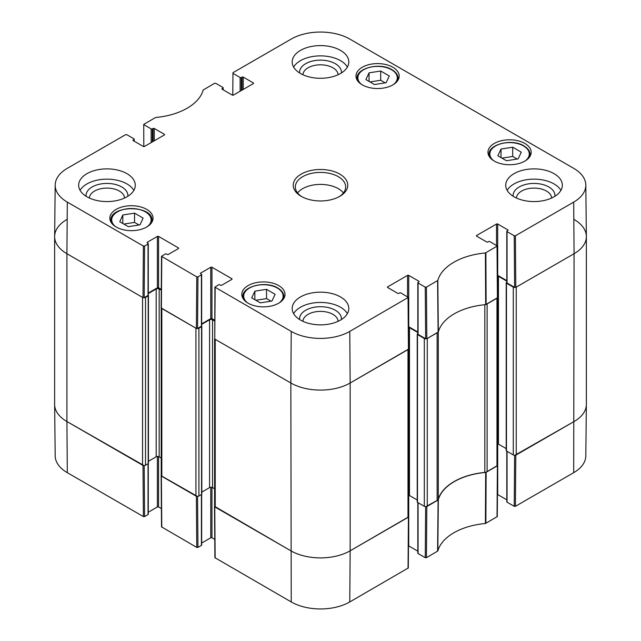<?xml version="1.0" encoding="UTF-8"?>
<svg xmlns="http://www.w3.org/2000/svg" width="641" height="641" viewBox="0 0 641 641"><rect width="100%" height="100%" fill="white"/><g stroke="black" fill="none" stroke-linecap="round" stroke-linejoin="round"><path stroke-width="0.96" d="M143.808 146.581L143.728 124.402L155.587 117.495A57.169 33.012 0 0 0 203.181 90.012L214.567 83.314L215.753 83.314L222.924 87.456A0.841 0.481 180 0 1 222.924 88.138L222.924 89.684M143.977 124.747L151.156 128.889L151.156 142.59M152.342 141.909L152.342 128.889A0.841 0.481 180 0 1 151.156 128.889M152.342 128.889L153.079 128.464L153.079 141.477M154.265 140.796L154.265 128.464A0.841 0.481 0 0 0 153.079 128.464M154.265 128.464L164.352 134.29L164.352 134.971A0.841 0.481 0 0 0 164.352 134.29M164.352 134.971L144.481 146.444A0.841 0.481 0 0 1 143.296 146.444L133.208 140.619L133.208 139.938A0.841 0.481 0 0 0 133.208 140.619M133.208 139.938L133.953 139.506L133.953 141.052M144.57 246.048L148.039 244.045L148.039 295.413L144.185 297.64L144.57 246.048L143.384 246.048L67.313 202.123A41.393 23.901 180 0 1 55.19 185.081A41.393 23.901 180 0 1 67.313 168.327L125.588 134.682L126.774 134.682L133.953 138.825A0.841 0.481 180 0 1 133.953 139.506M147.294 242.931L147.294 242.25A0.841 0.481 0 0 0 147.294 242.931L148.039 243.356A0.841 0.481 180 0 1 148.039 244.045M147.294 242.25L157.382 236.425L157.382 287.793A0.841 0.481 180 0 1 158.567 287.793L158.567 236.425A0.841 0.481 0 0 0 157.382 236.425M158.567 236.425L178.438 247.899L178.438 248.58A0.841 0.481 0 0 0 178.438 247.899M178.438 248.58L168.351 254.405A0.841 0.481 0 0 1 167.165 254.405L166.428 253.972A0.841 0.481 180 0 0 165.242 253.972L161.524 256.32L161.139 307.912L196.378 328.464L197.564 328.464L197.957 276.864L196.771 276.864L161.524 256.32M197.957 276.864L201.426 274.869L201.426 326.237A0.841 0.481 0 0 0 201.667 325.892L201.667 274.524A0.841 0.481 180 0 1 201.426 274.869M200.681 273.755L200.681 273.066A0.841 0.481 0 0 0 200.681 273.755L201.426 274.18A0.841 0.481 180 0 1 201.667 274.524M200.681 273.066L210.769 267.249L210.769 318.617A0.841 0.481 180 0 1 211.955 318.617L211.955 267.249A0.841 0.481 0 0 0 210.769 267.249M211.955 267.249L231.826 278.715L231.826 279.404A0.841 0.481 0 0 0 231.826 278.715M231.826 279.404L221.738 285.221A0.841 0.481 0 0 1 220.552 285.221L219.807 284.796A0.841 0.481 180 0 0 218.621 284.796L214.911 287.136L214.767 339.081L290.846 382.998A41.945 24.214 0 0 0 350.154 382.998L408.686 349.008L408.293 297.408L349.77 331.405A41.393 23.901 180 0 1 291.23 331.405L214.911 287.136M387.677 287.537L387.677 286.848A0.841 0.481 0 0 0 387.677 287.537L397.757 293.362A0.841 0.481 0 0 0 398.942 293.362L399.688 292.929A0.841 0.481 180 0 1 400.873 292.929L408.293 297.416M387.677 286.848L407.548 275.382L407.548 296.783M417.828 331.998L408.734 326.75L408.734 275.382A0.841 0.481 0 0 0 407.548 275.382M408.734 275.382L418.813 281.199L418.813 281.888A0.841 0.481 0 0 0 418.813 281.199M418.813 281.888L418.076 282.312A0.841 0.481 180 0 0 418.076 283.002L425.247 287.144L425.64 338.736L426.826 338.736L438.332 331.958A56.624 32.691 180 0 1 485.67 304.627L497.656 297.64L497.272 246.04L485.413 252.963A57.169 33.012 0 0 0 437.819 280.438L426.433 287.144L425.247 287.144M476.648 236.168L476.648 235.479A0.841 0.481 0 0 0 476.648 236.168L486.735 241.986A0.841 0.481 0 0 0 487.921 241.986L488.658 241.561A0.841 0.481 180 0 1 489.844 241.561L497.272 246.04M476.648 235.479L496.519 224.013L496.519 245.415M506.807 280.63L497.704 275.382L497.704 224.013A0.841 0.481 0 0 0 496.519 224.013M497.704 224.013L507.792 229.831L507.792 230.52A0.841 0.481 0 0 0 507.792 229.831M507.792 230.52L507.047 230.944A0.841 0.481 180 0 0 507.047 231.633L514.226 235.776L514.611 287.368L515.797 287.368L574.08 253.716A41.945 24.214 0 0 0 586.363 236.449L585.81 185.081A41.393 23.901 180 0 1 573.687 202.123L515.412 235.776L514.226 235.776M232.787 95.213L232.955 72.697L291.23 39.053A41.393 23.901 180 0 1 349.77 39.053L573.687 168.327A41.393 23.901 180 0 1 585.81 185.081M232.955 73.378L240.127 77.521L240.127 91.222M241.312 90.533L241.312 77.521A0.841 0.481 180 0 1 240.127 77.521M241.312 77.521L242.058 77.096L242.058 90.109M243.243 89.428L243.243 77.096A0.841 0.481 0 0 0 242.058 77.096M243.243 77.096L253.323 82.913L253.323 83.602A0.841 0.481 0 0 0 253.323 82.913M253.323 83.602L233.452 95.076A0.841 0.481 0 0 1 232.266 95.076L222.187 89.251L222.187 88.57A0.841 0.481 0 0 0 222.187 89.251M222.187 88.57L222.924 88.138M494.299 161.083A21.602 12.467 180 0 1 487.969 152.262A21.602 12.467 180 0 1 509.571 139.794A21.602 12.467 180 0 1 531.173 152.262A21.602 12.467 180 0 1 517.84 163.784A21.602 12.467 180 0 1 494.299 161.083M248.131 303.201A21.602 12.467 180 0 1 241.809 294.387A21.602 12.467 180 0 1 263.411 281.912A21.602 12.467 180 0 1 285.013 294.387A21.602 12.467 180 0 1 271.672 305.909A21.602 12.467 180 0 1 248.131 303.201M116.157 227.01A21.602 12.467 180 0 1 109.827 218.188A21.602 12.467 180 0 1 131.429 205.721A21.602 12.467 180 0 1 153.031 218.188A21.602 12.467 180 0 1 139.698 229.71A21.602 12.467 180 0 1 116.157 227.01M362.317 84.884A21.602 12.467 180 0 1 355.987 76.071A21.602 12.467 180 0 1 377.589 63.595A21.602 12.467 180 0 1 399.191 76.071A21.602 12.467 180 0 1 385.858 87.593A21.602 12.467 180 0 1 362.317 84.884M514.018 196.787A28.308 16.345 180 0 1 505.725 185.225A28.308 16.345 180 0 1 534.041 168.879A28.308 16.345 180 0 1 562.349 185.225A28.308 16.345 180 0 1 544.874 200.329A28.308 16.345 180 0 1 514.018 196.787M300.485 320.067A28.308 16.345 180 0 1 292.192 308.513A28.308 16.345 180 0 1 320.5 292.168A28.308 16.345 180 0 1 348.808 308.513A28.308 16.345 180 0 1 331.333 323.617A28.308 16.345 180 0 1 300.485 320.067M86.944 196.787A28.308 16.345 180 0 1 78.651 185.225A28.308 16.345 180 0 1 106.959 168.879A28.308 16.345 180 0 1 135.275 185.225A28.308 16.345 180 0 1 117.8 200.329A28.308 16.345 180 0 1 86.944 196.787M300.485 73.499A28.308 16.345 180 0 1 292.192 61.945A28.308 16.345 180 0 1 320.5 45.599A28.308 16.345 180 0 1 348.808 61.945A28.308 16.345 180 0 1 331.333 77.04A28.308 16.345 180 0 1 300.485 73.499M339.778 174.096A27.267 15.737 0 0 0 301.222 174.096A27.267 15.737 0 0 0 301.222 196.354A27.267 15.737 0 0 0 339.778 196.354A27.267 15.737 0 0 0 339.778 174.096M365.883 79.58L369.048 72.85L380.706 71.015L389.303 75.983L386.138 82.713L374.472 84.54L365.883 79.58M134.546 213.141L143.087 218.068L140.042 224.823L128.312 226.666L119.771 221.73L122.816 214.975L134.546 213.141L134.546 222.387L123.817 224.07M251.697 297.897L254.862 291.166L266.528 289.339L275.117 294.299L271.952 301.03L260.294 302.856L251.697 297.897M497.857 155.779L501.03 149.041L512.688 147.214L521.285 152.181L518.112 158.912L506.454 160.739L497.857 155.779M514.611 287.368L507.047 283.002L507.047 231.633M506.807 231.289L506.807 282.657A0.841 0.481 0 0 0 507.047 283.002M425.64 338.736L418.076 334.37L418.076 283.002M417.828 282.657L417.828 334.025A0.841 0.481 0 0 0 418.076 334.37M214.663 320.18L211.955 318.617M210.769 318.617L201.667 323.865M201.426 326.237L197.564 328.464M161.276 289.355L158.567 287.793M157.382 287.793L148.287 293.049M148.039 295.413A0.841 0.481 0 0 0 148.287 295.068L148.287 243.7M55.19 185.081L54.637 236.449A41.945 24.214 0 0 0 66.92 253.716L142.999 297.64L144.185 297.64M501.03 149.041L501.03 157.606M517.183 159.056L512.688 156.46L501.959 158.143M512.688 147.214L512.688 156.46M254.862 291.166L254.862 299.724M271.023 301.174L266.528 298.586L255.799 300.268M266.528 289.339L266.528 298.586M369.048 72.85L369.048 81.407M385.201 82.857L380.706 80.261L369.977 81.944M380.706 71.015L380.706 80.261M139.041 224.983L134.546 222.387M122.816 214.975L122.816 223.493M554.914 196.266A20.921 12.075 0 0 0 548.832 186.964A20.921 12.075 0 0 0 525.42 184.496A20.921 12.075 0 0 0 513.161 196.266M516.478 198.045A17.563 10.144 180 0 1 527.471 188.831A17.563 10.144 180 0 1 546.461 191.066A17.563 10.144 180 0 1 551.605 198.045M560.915 190.361A28.308 16.345 0 0 0 534.041 179.151A28.308 16.345 0 0 0 507.159 190.361M341.381 72.978A20.921 12.075 0 0 0 335.291 63.675A20.921 12.075 0 0 0 311.887 61.207A20.921 12.075 0 0 0 299.619 72.978M302.937 74.765A17.563 10.144 180 0 1 313.93 65.55A17.563 10.144 180 0 1 332.919 67.786A17.563 10.144 180 0 1 338.063 74.765M347.374 67.081A28.308 16.345 0 0 0 320.5 55.871A28.308 16.345 0 0 0 293.626 67.081M127.839 196.266A20.921 12.075 0 0 0 121.758 186.964A20.921 12.075 0 0 0 98.345 184.496A20.921 12.075 0 0 0 86.086 196.266M89.395 198.045A17.563 10.144 180 0 1 100.397 188.831A17.563 10.144 180 0 1 119.386 191.066A17.563 10.144 180 0 1 124.522 198.045M133.841 190.361A28.308 16.345 0 0 0 106.959 179.151A28.308 16.345 0 0 0 80.085 190.361M341.381 319.555A20.921 12.075 0 0 0 335.291 310.244A20.921 12.075 0 0 0 311.887 307.776A20.921 12.075 0 0 0 299.619 319.555M302.937 321.333A17.563 10.144 180 0 1 313.93 312.119A17.563 10.144 180 0 1 332.919 314.354A17.563 10.144 180 0 1 338.063 321.333M347.374 313.649A28.308 16.345 0 0 0 320.5 302.44A28.308 16.345 0 0 0 293.626 313.649M301.991 196.787A25.167 14.527 180 0 1 295.333 186.94A25.167 14.527 180 0 1 310.869 173.519A25.167 14.527 180 0 1 338.296 176.668A25.167 14.527 180 0 1 345.667 186.94A25.167 14.527 180 0 1 339.009 196.787M343.424 192.933A25.167 14.527 0 0 0 338.296 188.654A25.167 14.527 0 0 0 297.576 192.933M425.64 506.638L425.247 557.686L426.433 557.686L437.819 550.988A57.169 33.012 180 0 1 485.413 523.505L497.272 516.598L497.656 465.454L485.67 472.433A56.624 32.691 0 0 0 438.332 499.764L425.88 506.638M425.247 557.686L418.076 553.544L418.076 502.688M417.828 502.544L417.828 553.199A0.841 0.481 0 0 0 418.076 553.544M417.828 551.18L408.734 545.924L408.734 495.221M214.911 557.686L291.23 601.947A41.393 23.901 0 0 0 349.77 601.947L408.293 567.966L408.686 516.822L350.154 550.803A41.945 24.214 180 0 1 290.846 550.803L214.599 506.334M214.775 539.418L211.955 537.791L211.955 487.384M210.769 487.28L210.769 537.791A0.841 0.481 180 0 1 211.955 537.791M210.769 537.791L201.667 543.047M201.426 494.556L201.426 545.411A0.841 0.481 0 0 0 201.667 545.066L201.667 494.403M201.426 545.411L197.957 547.414L197.564 496.366M197.332 496.366L161.139 475.726L161.524 526.87L196.771 547.414L197.957 547.414M161.388 508.601L158.567 506.967L158.567 456.56M157.382 456.456L157.382 506.967A0.841 0.481 180 0 1 158.567 506.967M157.382 506.967L148.287 512.223M148.039 463.731L148.039 514.587A0.841 0.481 0 0 0 148.287 514.25L148.287 463.579M148.039 514.587L144.57 516.59L144.185 465.542M143.945 465.542L66.92 421.53A41.945 24.214 180 0 1 54.637 404.551L55.19 455.919A41.393 23.901 0 0 0 67.313 472.673L143.384 516.59L144.57 516.59M514.611 455.27L514.226 506.318L515.412 506.318L573.687 472.673A41.393 23.901 0 0 0 585.81 455.919L586.363 404.551A41.945 24.214 180 0 1 574.08 421.53L514.851 455.27M514.226 506.318L507.047 502.175L507.047 451.32M506.807 451.176L506.807 501.831A0.841 0.481 0 0 0 507.047 502.175M506.807 499.812L497.704 494.556L497.704 443.852M496.967 466.047L487.112 471.736L487.112 303.93L496.967 298.241L496.967 466.047A2.099 1.21 -0 0 0 497.576 465.19L497.576 297.841M484.836 304.707L484.836 472.409A4.191 2.42 -0 0 0 487.112 471.736M484.836 472.409A56.624 32.691 -0 0 0 438.3 499.283L438.3 332.046M438.3 331.477A4.191 2.42 180 0 1 437.122 332.791L437.122 500.597A4.191 2.42 -0 0 0 438.3 499.283M437.122 500.597L427.267 506.286L427.267 338.48L437.122 332.791M425.88 338.833A2.099 1.21 180 0 1 424.302 338.48L424.302 506.286A2.099 1.21 -0 0 0 427.267 506.286M424.302 506.286L417.483 502.344A0.841 0.481 180 0 1 417.235 502.007L417.235 334.193A0.841 0.481 -0 0 0 417.483 334.538L424.302 338.48M417.235 499.98L409.471 495.501A2.099 1.21 -0 0 0 408.605 495.197M407.988 517.415L350.154 550.803L350.154 382.998L407.988 349.609L407.988 517.415A2.099 1.21 -0 0 0 408.605 516.558L408.605 349.209M349.77 601.947L350.154 550.803A41.945 24.214 180 0 1 290.846 550.803L215.216 507.143L215.216 339.337L290.846 382.998L291.23 331.405M214.599 338.937L214.599 506.286A2.099 1.21 -0 0 0 215.216 507.143M214.599 488.811L212.548 487.625A2.099 1.21 -0 0 0 209.575 487.625L201.819 492.104M198.902 328.208L201.57 326.662A0.841 0.481 -0 0 0 201.819 326.317L201.819 494.131A0.841 0.481 180 0 1 201.57 494.467L198.902 496.014L198.902 328.208A2.099 1.21 180 0 1 197.332 328.561M195.938 496.014L161.828 476.319L161.828 308.513L195.938 328.208L195.938 496.014A2.099 1.21 -0 0 0 198.902 496.014M161.212 308.113L161.212 475.462A2.099 1.21 -0 0 0 161.828 476.319M161.212 457.986L159.16 456.801A2.099 1.21 -0 0 0 156.196 456.801L148.432 461.28M145.515 297.384L148.183 295.846A0.841 0.481 -0 0 0 148.432 295.501L148.432 463.307A0.841 0.481 180 0 1 148.183 463.651L145.515 465.19L145.515 297.384A2.099 1.21 180 0 1 143.945 297.736M142.55 465.19L66.92 421.53L66.92 253.716L142.55 297.384L142.55 465.19A2.099 1.21 -0 0 0 145.515 465.19M67.313 472.673L66.92 421.53A41.945 24.214 180 0 1 54.637 404.407L54.637 236.593A41.945 24.214 180 0 1 66.92 219.47M574.08 219.47A41.945 24.214 180 0 1 586.363 236.593L586.363 404.407A41.945 24.214 180 0 1 574.08 421.53L516.245 454.918L516.245 287.112L574.08 253.716L573.687 202.123M506.807 282.288L506.454 282.489A0.841 0.481 -0 0 0 506.454 283.17L513.281 287.112L513.281 454.918A2.099 1.21 -0 0 0 516.245 454.918M513.281 454.918L506.454 450.976A0.841 0.481 180 0 1 506.214 450.639L506.214 282.825M506.214 448.612L498.45 444.133A2.099 1.21 -0 0 0 497.576 443.828M497.496 276.007A2.099 1.21 180 0 1 498.45 276.319L506.807 281.143M514.851 287.464A2.099 1.21 180 0 1 513.281 287.112M586.363 236.593A41.945 24.214 180 0 1 574.08 253.716L573.687 472.673M67.313 202.123L66.92 253.716A41.945 24.214 180 0 1 54.637 236.593M148.287 293.562L156.196 288.995A2.099 1.21 180 0 1 159.16 288.995L161.276 290.213M201.667 324.378L209.575 319.811A2.099 1.21 180 0 1 212.548 319.811L214.655 321.037M349.77 331.405L350.154 382.998A41.945 24.214 180 0 1 290.846 382.998L291.23 601.947M408.517 327.375A2.099 1.21 180 0 1 409.471 327.687L417.828 332.511M417.828 333.657L417.483 333.857A0.841 0.481 -0 0 0 417.235 334.193M361.7 84.516A19.711 11.378 180 0 1 364.753 69.14A19.711 11.378 180 0 1 391.531 69.733A19.711 11.378 180 0 1 393.486 84.516M115.54 226.634A19.711 11.378 180 0 1 118.216 211.458A19.711 11.378 180 0 1 144.642 211.458A19.711 11.378 180 0 1 147.326 226.634M247.514 302.832A19.711 11.378 180 0 1 250.567 287.464A19.711 11.378 180 0 1 277.345 288.049A19.711 11.378 180 0 1 279.3 302.832M493.674 160.715A19.711 11.378 180 0 1 496.735 145.339A19.711 11.378 180 0 1 523.513 145.932A19.711 11.378 180 0 1 525.46 160.715M529.867 156.54A20.552 11.867 0 0 0 530.123 154.665C530.035 151.212 527.968 148.287 523.929 145.892C512.071 138.328 488.073 144.169 489.019 154.665A20.552 11.867 0 0 0 489.275 156.54M283.699 298.658A20.552 11.867 0 0 0 283.963 296.783C283.867 293.33 281.808 290.405 277.769 288.009C265.911 280.446 241.905 286.287 242.859 296.783A20.552 11.867 0 0 0 243.115 298.658M397.885 80.341A20.552 11.867 0 0 0 398.141 78.466C398.053 75.013 395.986 72.088 391.947 69.693C380.097 62.129 356.092 67.97 357.037 78.466A20.552 11.867 0 0 0 357.301 80.341M151.725 222.459A20.552 11.867 0 0 0 151.981 220.584C153.263 204.791 109.595 204.791 110.877 220.584A20.552 11.867 0 0 0 111.133 222.459M486.134 304.491L485.878 252.826M485.413 252.963L485.67 304.627M497.023 246.392L497.408 297.985M438.332 331.958L437.819 280.438M437.587 280.702L438.099 332.222M426.826 338.736L426.433 287.144M143.384 246.048L142.999 297.64M161.388 308.257L161.772 256.664M214.767 339.081L215.16 287.48M196.771 276.864L196.378 328.464M408.045 297.761L408.437 349.353M515.797 287.368L515.412 235.776M485.67 472.433L485.413 523.505M485.878 523.368L486.134 472.297M437.819 550.988L438.332 499.764M438.099 500.036L437.587 551.252M497.408 465.791L497.023 516.934M515.412 506.318L515.797 455.174M426.433 557.686L426.826 506.542M408.437 517.159L408.045 568.303M215.16 558.031L214.767 506.887M196.378 496.27L196.771 547.414M142.999 465.446L143.384 516.59M161.772 527.206L161.388 476.063M417.483 502.344L417.483 334.538M148.183 463.651L148.183 295.846M201.57 494.467L201.57 326.662M212.548 487.625L212.548 319.811M209.575 487.625L209.575 319.811M156.196 456.801L156.196 288.995M159.16 456.801L159.16 288.995M506.454 450.976L506.454 283.17M409.471 495.501L409.471 327.687M498.45 444.133L498.45 276.319M489.019 154.665L489.019 156.1M530.123 154.665L530.123 156.1M242.859 296.783L242.859 298.225M283.963 296.783L283.963 298.225M357.037 78.466L357.037 79.909M398.141 78.466L398.141 79.909M110.877 220.584L110.877 222.026M151.981 220.584L151.981 222.026M223.172 89.82L223.172 87.801M134.193 141.188L134.193 139.169M214.527 506.542L214.911 557.694"/></g></svg>
